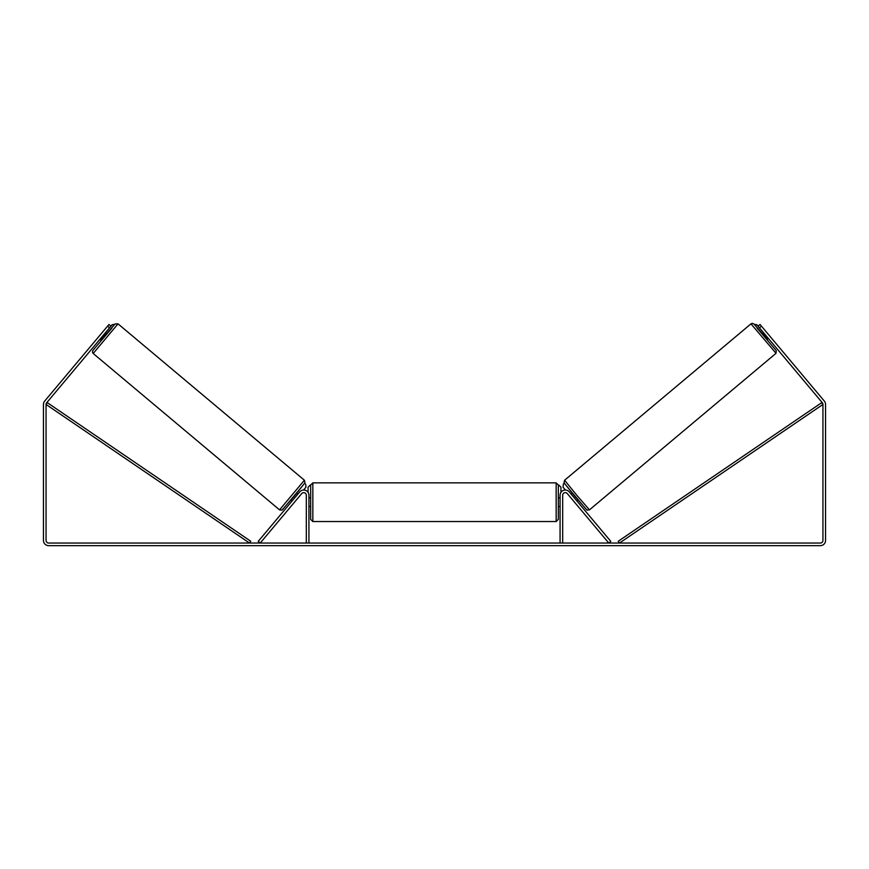 <?xml version="1.0" encoding="UTF-8"?>
<svg xmlns="http://www.w3.org/2000/svg" width="869" height="869" viewBox="0 0 869 869"><rect width="100%" height="100%" fill="white"/><g stroke="black" fill="none" stroke-linecap="round" stroke-linejoin="round"><path stroke-width="1.3" d="M258.212 541.365L299.718 491.897A5.214 5.214 0 0 1 308.929 495.254L308.929 543.049L306.322 543.049L306.322 495.254A2.607 2.607 0 0 0 301.717 493.57L260.211 543.049L258.212 541.365M610.788 541.365L569.282 491.897A5.214 5.214 0 0 0 560.071 495.254L560.071 543.049L562.678 543.049L562.678 495.254A2.607 2.607 0 0 1 567.283 493.57L608.789 543.049L610.788 541.365M775.821 353.477L589.454 509.864L576.777 495.254L564.6 480.231L750.968 323.855L776.028 353.281L776.245 350.598L757.095 328.102L762.482 333.761L753.955 324.007L752.315 323.344L750.968 323.855M767.848 340.605L762.265 333.946L763.623 332.805M765.991 331.578L770.825 337.335M764.416 333.75L768.413 338.508M571.237 494.233L572.356 493.299M576.82 500.892L577.939 499.957M574.029 501.609L569.238 495.906M572.03 495.189L576.028 499.936M574.822 502.564L573.985 501.652M768.011 338.845L764.025 334.087M109.57 327.809L107.571 326.136L108.973 324.474L110.96 326.147L46.665 402.771A2.607 2.607 0 0 0 46.057 404.443L46.057 540.442A2.607 2.607 0 0 0 48.664 543.049L820.336 543.049A2.607 2.607 0 0 0 822.943 540.442L822.943 404.443A2.607 2.607 0 0 0 822.335 402.771L758.04 326.147L760.027 324.474L761.429 326.136L759.43 327.809M107.571 326.136L44.667 401.098A5.214 5.214 0 0 0 43.45 404.443L43.45 540.442A5.214 5.214 0 0 0 48.664 545.656L820.336 545.656A5.214 5.214 0 0 0 825.55 540.442L825.55 404.443A5.214 5.214 0 0 0 824.333 401.098L761.429 326.136M310.667 502.206L310.667 485.043L312.84 482.871L312.84 521.541L310.667 519.369L310.667 502.206M556.16 482.871L558.332 485.043L558.332 519.369L556.16 521.541L556.16 482.871L312.84 482.871M560.071 505.302L560.071 499.099M308.929 499.099L308.929 505.302M308.06 492.365L308.06 487.216L310.233 485.043M558.767 485.043L560.939 487.216L560.939 492.365M756.747 324.669L754.379 324.441L756.747 324.669L763.59 332.827M758.04 326.147L756.78 324.648M564.296 483.316L563.329 484.131L563.058 487.194L565.447 490.04M304.4 480.231L118.032 323.855L93.179 353.477L279.546 509.864L304.4 480.231L304.997 482.784L293.885 496.612L281.98 510.114L279.546 509.864M99.794 339.464L101.152 340.605L103.998 337.313L106.735 333.946L105.377 332.805M104.584 333.75L100.587 338.508M103.009 331.578L98.175 337.335M294.178 502.564L299.762 495.906M297.763 494.233L296.644 493.299M292.18 500.892L291.061 499.957M296.97 495.189L292.972 499.936M100.989 338.845L104.975 334.087M110.96 326.147L112.22 324.648L114.621 324.441L112.22 324.648M105.41 332.827L112.253 324.669M305.671 484.131L305.942 487.194L303.553 490.04M46.057 404.443L249.522 543.049L250.739 541.246L47.284 402.651L46.057 404.443M822.943 404.443L619.478 543.049L618.261 541.246L821.716 402.651L822.943 404.443M564.329 483.294L586.39 509.592M93.179 353.477L92.44 352.227L92.809 350.511L111.905 328.102L106.518 333.761L115.132 323.931L118.032 323.855M304.671 483.294L282.61 509.592M589.454 509.864L587.02 510.114L575.115 496.612L564.003 482.784L564.6 480.231M558.332 497.861L560.071 497.861M560.071 506.551L558.332 506.551M556.16 521.541L312.84 521.541M310.667 497.861L308.929 497.861M310.667 506.551L308.929 506.551"/></g></svg>
